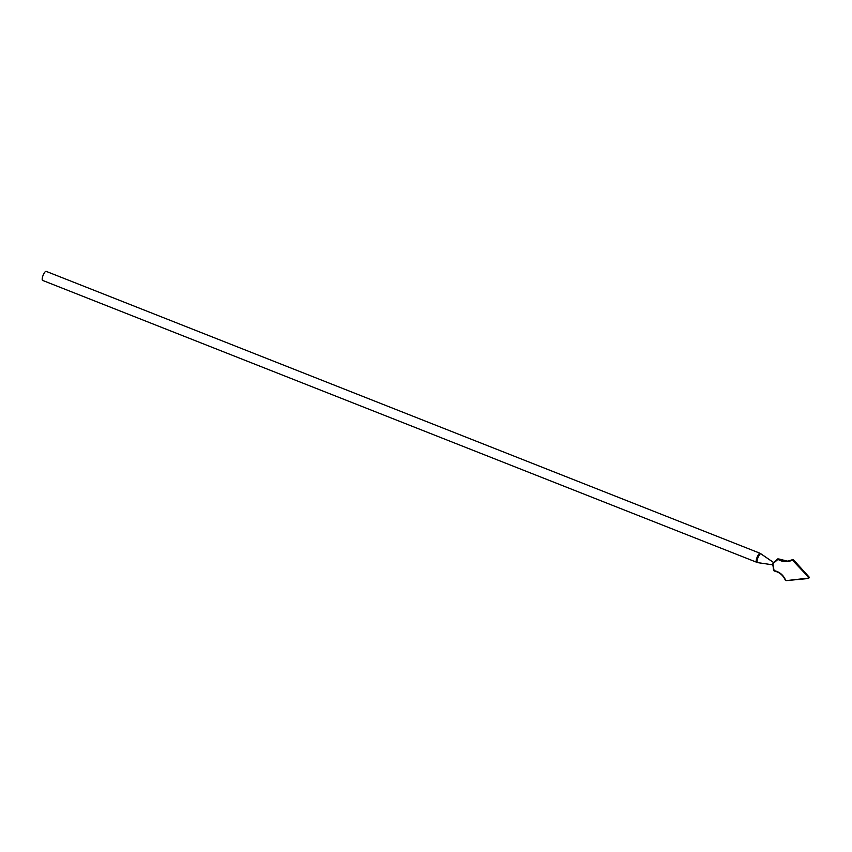 <?xml version="1.0" encoding="UTF-8"?>
<svg xmlns="http://www.w3.org/2000/svg" width="852" height="852" viewBox="0 0 852 852"><rect width="100%" height="100%" fill="white"/><g stroke="black" fill="none" stroke-linecap="round" stroke-linejoin="round"><path stroke-width="1.28" d="M773.637 562.576L760.761 553.736A4.75 1.374 111.5 0 0 757.705 558.348A4.75 1.374 111.5 0 0 757.588 562.618L42.6 280.404A4.867 1.406 -68.5 0 1 42.824 276.059A4.867 1.406 -68.5 0 1 46.168 271.362L760.176 553.321L773.712 562.586M773.382 562.757L777.62 558.933L777.961 559.37L772.86 563.758L777.631 558.933L787.546 561.18L792.339 559.743M773.605 570.606L772.86 563.758L774.148 571C779.314 572.075 783.031 575.132 785.31 580.148C783.052 575.143 779.324 572.097 774.148 571M792.648 559.7L809.166 577.113L808.697 578.476L786.108 580.638L785.331 580.148L786.108 580.638L808.527 578.093L808.761 577.411L792.403 560.115C787.504 562.416 782.69 562.171 777.961 559.37M792.403 560.115L793.563 559.87L809.187 577.123L808.708 578.476L786.108 580.638M778.11 558.88L787.717 561.159M777.631 559.327L778.781 558.955L787.546 561.18L793.563 559.902M772.988 564.727L772.86 563.758L772.86 564.844L757.705 562.618A4.75 1.374 111.5 0 1 757.588 562.618L772.817 564.844M772.732 564.482L773.818 570.414M792.861 560.201L809.166 577.113M808.761 577.411L808.527 578.093M774.085 570.616C779.399 571.745 783.222 574.876 785.555 580.01L785.949 580.255M756.597 562.363A4.867 1.406 -68.5 0 1 756.821 558.017A4.867 1.406 -68.5 0 1 760.176 553.321M777.62 558.933L778.781 558.955"/></g></svg>
